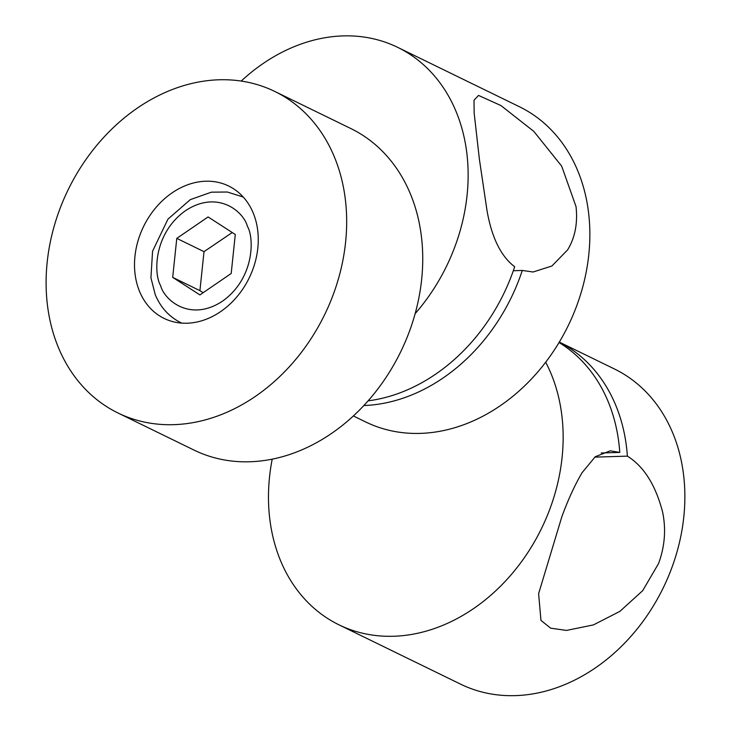 <?xml version="1.0" encoding="UTF-8"?>
<svg xmlns="http://www.w3.org/2000/svg" width="731" height="731" viewBox="0 0 731 731"><rect width="100%" height="100%" fill="white"/><g stroke="black" fill="none" stroke-linecap="round" stroke-linejoin="round"><path stroke-width="1.1" d="M368.095 400.853A175.358 139.849 -64 0 0 514.688 266.742C500.963 256.38 491.735 237.648 487.01 210.537L479.417 159.477L474.145 112.949L474.017 100.238L478.54 95.423L500.899 105.529L533.794 131.361L561.682 166.138L576.028 206.608C577.846 223.257 575.041 237.676 567.621 249.865L551.905 266.002L533.091 272.005L522.29 270.452A175.358 139.849 116 0 1 363.846 405.541M241.212 81.068A175.358 139.849 116 0 1 397.682 47.351L519.403 106.726A175.358 139.849 116 0 1 588.172 259.889A175.358 139.849 116 0 1 365.646 421.942L353.375 415.957M397.682 47.351A175.358 139.849 116 0 1 466.451 200.513A175.358 139.849 116 0 1 415.144 313.654M513.326 270.726L522.29 270.452M272.206 459.15A175.358 139.849 -64 0 0 270.168 471.65A175.358 139.849 -64 0 0 338.937 624.813L460.649 684.179A175.358 139.849 -64 0 0 683.183 522.126A175.358 139.849 -64 0 0 614.405 368.963L559.306 342.09A175.358 139.849 116 0 1 627.381 456.135C643.856 466.405 655.597 485.055 662.624 512.102C666.169 529.354 664.817 546.496 658.567 563.519L642.695 590.657L619.87 611.39L593.408 624.914L566.525 630.414L550.69 628.185L540.958 620.4L538.619 593.636L561.956 516.388C568.188 499.492 574.877 484.955 582.013 472.774L595.299 456.711L610.202 450.826L619.778 452.416A175.358 139.849 -64 0 0 559.051 342.519M627.381 456.135L594.787 457.131M338.937 624.813A175.358 139.849 -64 0 0 561.463 462.75A175.358 139.849 -64 0 0 545.692 362.21M601.229 452.982L619.778 452.416M135.217 254.086A73.648 58.736 116 0 1 228.675 186.021A73.648 58.736 116 0 1 257.559 250.349A73.648 58.736 116 0 1 164.1 318.414A73.648 58.736 116 0 1 135.217 254.086M344.95 247.681A178.867 142.646 116 0 1 117.974 412.988A178.867 142.646 116 0 1 47.826 256.764A178.867 142.646 116 0 1 274.801 91.457A178.867 142.646 116 0 1 344.95 247.681M274.801 91.457L350.871 128.565A178.867 142.646 116 0 1 421.019 284.788A178.867 142.646 116 0 1 194.044 450.095L117.974 412.988M232.248 232.531L204.013 251.656L199.919 290.646L203.145 292.702M231.197 273.485L235.291 234.496L208.088 216.943L176.783 238.379L172.69 277.369L199.901 294.922L231.197 273.485M172.69 277.369L199.919 290.646M176.783 238.379L204.013 251.656M160.619 285.638C153.473 273.595 153.656 233.299 185.5 210.692C217.856 189.329 243.697 211.807 247.361 226.226C254.516 238.269 254.333 278.566 222.489 301.172C190.133 322.535 164.292 300.057 160.619 285.638M242.354 196.602A70.149 55.94 116 0 1 243.259 197.05L227.35 192.015L211.378 192.171L190.298 199.636L167.92 219.181L152.56 251.226L150.933 277.807L155.246 294.657C160.528 307.385 169.062 316.733 180.849 322.691L181.736 323.12A70.149 55.94 116 0 1 180.849 322.691"/></g></svg>
